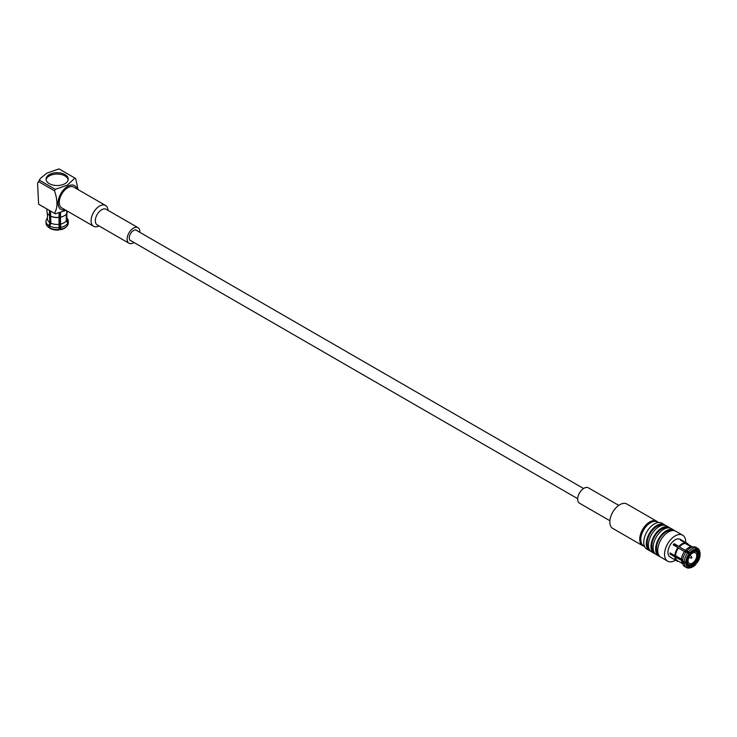 <?xml version="1.0" encoding="UTF-8"?>
<svg xmlns="http://www.w3.org/2000/svg" width="737" height="737" viewBox="0 0 737 737"><rect width="100%" height="100%" fill="white"/><g stroke="black" fill="none" stroke-linecap="round" stroke-linejoin="round"><path stroke-width="1.11" d="M131.149 240.888A5.997 3.464 -60 0 1 130.495 240.649A5.997 3.464 -60 0 1 129.574 235.84A5.997 3.464 -60 0 1 133.489 230.552A5.997 3.464 -60 0 1 136.492 230.257A5.997 3.464 -60 0 1 137.027 230.699M133.959 242.51A9.001 5.196 -60 0 1 128.993 243.238A9.001 5.196 -60 0 1 127.612 236.033A9.001 5.196 -60 0 1 133.489 228.101A9.001 5.196 -60 0 1 137.994 227.659A9.001 5.196 -60 0 1 139.837 232.321M128.993 243.238L97.183 224.877A9.001 5.196 -60 0 1 95.801 217.664A9.001 5.196 -60 0 1 101.678 209.741A9.001 5.196 -60 0 1 106.183 209.29L137.994 227.659M99.034 225.946A11.995 6.928 -60 0 1 93.562 226.25A11.995 6.928 -60 0 1 91.729 216.632A11.995 6.928 -60 0 1 99.559 206.065A11.995 6.928 -60 0 1 105.557 205.466A11.995 6.928 -60 0 1 108.026 210.358M105.557 205.466L73.746 187.106A11.995 6.928 120 0 0 67.749 187.695A11.995 6.928 120 0 0 59.918 198.271A11.995 6.928 120 0 0 61.751 207.88L93.562 226.25M49.821 227.797L48.734 227.337L49.757 222.491L49.416 210.46M50.696 216.125L50.696 223.541M50.494 211.086L50.835 223.118L49.821 226.102L49.821 227.963L50.494 228.645A10.198 5.887 0 0 0 59.043 229.972L59.043 213.14M50.835 223.118A9.719 5.61 0 0 0 58.914 224.361M49.821 226.102A11.156 6.44 0 0 0 59.292 227.567M49.821 227.963A11.156 6.44 0 0 0 59.292 229.428M50.494 216.015A10.198 5.887 0 0 0 59.043 217.332M50.835 216.208A9.719 5.61 0 0 0 58.914 217.461M46.947 209.032L46.947 211.547A10.198 5.887 0 0 0 49.416 215.388M60.047 212.855L60.047 228.249L60.517 229.741L60.766 229.198L60.397 217.231A9.719 5.61 0 0 0 64.018 215.913L64.359 215.711A10.198 5.887 0 0 1 60.517 217.111L60.517 212.707M64.359 215.711A10.198 5.887 0 0 0 66.772 213.5L66.772 210.782M67.343 211.114L67.343 211.547A10.198 5.887 0 0 1 67.168 212.643L67.168 211.012M60.397 224.14A9.719 5.61 0 0 0 66.302 220.722L66.302 214.135M46.772 218.88A11.156 6.44 0 0 0 46.68 219.018A11.156 6.44 0 0 0 46.597 219.156L46.597 219.386M60.766 227.337A11.156 6.44 0 0 0 67.703 223.339L66.302 220.722M60.766 229.198A11.156 6.44 0 0 0 66.717 226.425A11.156 6.44 0 0 0 67.703 225.2L67.703 223.339M60.517 229.741A10.198 5.887 0 0 0 65.897 227.217L66.717 226.425M68.301 221.247L68.301 223.108A11.156 6.44 0 0 1 68.099 224.343L68.099 222.482A11.156 6.44 0 0 0 68.301 221.247A11.156 6.44 0 0 0 67.611 219.018L66.864 217.848M66.699 213.61L66.699 219.866L68.099 222.482M67.168 212.643L66.699 212.965M47.426 213.334L47.426 218.843A9.719 5.61 0 0 0 49.757 222.491M66.699 219.866A9.719 5.61 0 0 0 66.864 218.843L66.864 212.855M46.201 220.013A11.156 6.44 0 0 0 45.989 221.247A11.156 6.44 0 0 0 48.734 225.476M45.989 221.247L45.989 223.108A11.156 6.44 0 0 0 47.583 226.425A11.156 6.44 0 0 0 48.734 227.337M47.583 226.425L48.402 227.217A10.198 5.887 0 0 0 49.416 228.028M59.292 228.332A7.499 4.33 0 0 0 60.047 228.175M46.109 179.791A11.101 6.403 180 0 1 49.305 175.931A11.101 6.403 180 0 1 60.858 174.42A11.101 6.403 180 0 1 68.182 179.791M64.994 174.595A11.101 6.403 180 0 1 68.246 179.128A11.101 6.403 180 0 1 57.145 185.531A11.101 6.403 180 0 1 46.053 179.128A11.101 6.403 180 0 1 49.305 174.595A11.101 6.403 180 0 1 64.994 174.595M39.429 180.187L40.323 178.483L46.827 173.167L58.978 168.902L74.861 178.068L67.472 185.088L55.312 189.354L39.429 180.187A20.396 11.774 120 0 0 38.6 181.624L54.483 190.791A20.396 11.774 -60 0 1 55.312 189.354M77.063 189.022A13.708 7.914 120 0 0 67.749 186.304A13.708 7.914 120 0 0 58.149 201.477A13.708 7.914 120 0 0 65.068 209.796M38.6 181.624L37.578 183.255L38.6 204.195A20.396 11.774 120 0 0 39.006 204.444L54.897 213.619A20.396 11.774 -60 0 0 55.312 213.841L66.044 210.358M74.861 178.068A20.396 11.774 -60 0 1 75.285 178.299L59.402 169.123A20.396 11.774 120 0 0 58.978 168.902M54.483 190.791C57.772 200.28 57.772 207.806 54.483 213.362A20.396 11.774 -60 0 0 54.897 213.619M75.285 178.299A20.396 11.774 -60 0 1 75.69 178.547L78.039 189.584M38.6 204.195L54.483 213.362M618.758 505.361L588.393 487.83A8.881 5.122 120 0 0 581.548 490.216A8.881 5.122 120 0 0 577.679 499.142A8.881 5.122 120 0 0 579.512 503.205L609.886 520.737M658.04 522.367A14.095 8.135 120 0 0 656.741 521.271L626.846 504.007A14.095 8.135 120 0 0 615.985 507.784A14.095 8.135 120 0 0 609.831 521.971A14.095 8.135 120 0 0 612.751 528.42L642.646 545.684A14.095 8.135 120 0 0 644.249 546.264M656.741 521.271A14.095 8.135 120 0 0 645.879 525.048A14.095 8.135 120 0 0 639.734 539.235A14.095 8.135 120 0 0 642.646 545.684M644.525 546.421L643.65 545.914A13.8 7.969 -60 0 1 640.794 539.604L640.794 538.618A12.593 7.269 -60 0 1 649.693 523.196L650.55 522.699A13.8 7.969 -60 0 1 657.441 522.017L658.325 522.524M670.053 528.088A14.998 8.66 120 0 0 669.067 527.351A14.998 8.66 120 0 0 654.078 536.002A14.998 8.66 120 0 0 654.078 553.321A14.998 8.66 120 0 0 655.211 553.8M653.765 551.598A13.8 7.969 -60 0 1 654.677 536.352A13.8 7.969 -60 0 1 667.427 527.941M669.067 527.351L666.524 525.877A14.998 8.66 120 0 0 651.526 534.537A14.998 8.66 120 0 0 651.526 551.847L654.078 553.321M649.104 548.908A13.8 7.969 -60 0 1 650.006 533.662A13.8 7.969 -60 0 1 662.756 525.251M665.391 525.398A14.998 8.66 120 0 0 664.406 524.652A14.998 8.66 120 0 0 649.408 533.312A14.998 8.66 120 0 0 649.408 550.631A14.998 8.66 120 0 0 650.55 551.11M664.406 524.652L661.863 523.187A14.998 8.66 120 0 0 646.865 531.838A14.998 8.66 120 0 0 646.865 549.157L649.408 550.631M640.794 539.604A13.8 7.969 -60 0 1 650.55 522.699L649.693 523.196M674.723 530.787A14.998 8.66 120 0 0 673.738 530.041L671.195 528.567A14.998 8.66 120 0 0 656.197 537.227A14.998 8.66 120 0 0 656.197 554.546L658.74 556.011A14.998 8.66 120 0 0 659.873 556.499M673.738 530.041A14.998 8.66 120 0 0 658.74 538.701A14.998 8.66 120 0 0 658.74 556.011M658.436 554.288A13.8 7.969 -60 0 1 659.339 539.042A13.8 7.969 -60 0 1 672.089 530.64M682.646 535.182L675.857 531.266A14.998 8.66 120 0 0 660.859 539.926A14.998 8.66 120 0 0 660.859 557.236L667.648 561.161A14.998 8.66 -60 0 1 667.648 543.842A14.998 8.66 -60 0 1 682.646 535.182A14.998 8.66 -60 0 1 685.751 542.045A14.998 8.66 -60 0 1 685.742 542.515M675.543 560.175A14.998 8.66 -60 0 1 667.648 561.161M677.957 561.364A10.198 5.887 -60 0 1 676.916 560.968L670.044 556.997A10.198 5.887 -60 0 1 668.487 548.825A10.198 5.887 -60 0 1 675.147 539.843A10.198 5.887 -60 0 1 680.242 539.337L687.114 543.307A10.198 5.887 -60 0 1 688.422 544.615M695.664 563.547L695.028 562.994A8.402 4.846 -60 0 1 690.044 565.869L690.256 566.67A9.001 5.196 -60 0 0 695.664 563.547L696.087 564.155A10.198 5.887 -60 0 1 691.205 567.545L690.108 567.858A11.156 6.44 -60 0 1 688.561 568.098L688.165 567.877M691.205 567.545A10.198 5.887 -60 0 1 689.832 567.766L688.561 568.098M690.256 566.67L689.832 567.766M687.142 564.192L690.044 565.869M694.411 562.644L695.028 562.994M687.114 543.307A10.198 5.887 -60 0 0 686.083 542.911L681.181 540.543M681.329 540.175A10.198 5.887 120 0 0 680.389 540.083L685.143 542.828A10.198 5.887 -60 0 0 682.02 543.814A10.198 5.887 -60 0 0 678.888 546.439L679.403 546.882A9.719 5.61 -60 0 1 685.309 543.464L685.143 542.828M685.309 543.464L691.297 546.918A9.719 5.61 -60 0 0 691.214 546.918A9.719 5.61 -60 0 0 685.382 550.327L679.403 546.882M685.382 550.327L686.948 550.806A11.156 6.44 -60 0 1 693.72 546.808A11.156 6.44 -60 0 1 693.886 546.799L695.498 547.729A11.156 6.44 -60 0 0 688.561 551.737L686.948 550.806M688.561 551.737L689.832 552.759A10.198 5.887 -60 0 1 696.087 549.148L695.498 547.729M696.087 549.148L695.664 550.244A9.001 5.196 -60 0 0 692.964 551.11A9.001 5.196 -60 0 0 690.256 553.367L689.832 552.759M692.743 551.239A8.402 4.846 -60 0 1 695.028 550.548L695.664 550.244M690.256 553.367L674.143 543.694A10.198 5.887 120 0 0 673.203 544.864L677.957 547.6A10.198 5.887 -60 0 0 674.825 555.661L675.507 555.661A9.719 5.61 -60 0 1 678.464 548.042L677.957 547.6M678.888 546.439L674.143 543.694M674.779 544.606A8.402 4.846 120 0 0 674.125 545.389M700.15 554.924A10.198 5.887 -60 0 1 697.027 562.985L696.594 562.386A9.001 5.196 -60 0 0 699.302 555.422L700.15 554.924L699.754 553.911M697.027 562.985L694.927 562.064M699.957 552.391L699.68 551.285A11.156 6.44 -60 0 0 697.607 548.254A11.156 6.44 -60 0 0 696.428 547.812L697.027 549.231A10.198 5.887 -60 0 1 699.957 552.391A10.198 5.887 -60 0 1 700.15 553.68L699.302 554.169A9.001 5.196 -60 0 0 696.594 550.327L695.958 550.631A8.402 4.846 -60 0 1 696.732 550.935A8.402 4.846 -60 0 1 698.446 554.169L699.302 554.169M697.027 549.231L696.594 550.327M696.428 547.812L694.816 546.882A11.156 6.44 -60 0 1 695.995 547.324L697.607 548.254M692.025 546.882L686.248 543.547A9.719 5.61 -60 0 1 687.216 543.915L692.329 546.872M686.083 542.911L686.248 543.547M681.485 559.116L682.545 560.903A11.156 6.44 -60 0 1 686.009 551.967L684.443 551.497A9.719 5.61 -60 0 0 681.485 559.116L675.507 555.661M684.443 551.497L678.464 548.042M684.157 561.834L685.769 561.981A10.198 5.887 -60 0 1 688.892 553.92L687.621 552.897A11.156 6.44 -60 0 0 684.157 561.834L682.545 560.903M687.621 552.897L686.009 551.967M685.769 561.981L686.617 561.493A9.001 5.196 -60 0 1 689.325 554.528L688.892 553.92M674.825 555.661L670.08 552.925A10.198 5.887 120 0 0 670.08 554.169L671.158 553.542M688.892 567.674A10.198 5.887 -60 0 1 685.769 563.234L686.617 562.736A9.001 5.196 -60 0 0 689.325 566.578L688.892 567.674L687.621 568.015A11.156 6.44 -60 0 1 686.451 567.582A11.156 6.44 -60 0 1 684.157 563.086L682.545 562.156L681.485 560.369L670.08 554.169M685.769 563.234L684.157 563.086M686.451 567.582L684.839 566.652A11.156 6.44 -60 0 1 683.254 564.938A11.156 6.44 -60 0 1 682.545 562.156M683.254 564.938L682.093 562.709A9.719 5.61 -60 0 1 681.485 560.369M682.609 563.704L677.496 560.746A9.719 5.61 -60 0 1 675.507 556.914M676.916 560.968A10.198 5.887 -60 0 1 674.825 556.914M689.325 566.578L689.113 565.786A8.402 4.846 -60 0 1 688.34 565.482A8.402 4.846 -60 0 1 686.626 562.248L686.617 562.736M675.221 555.661L681.633 559.374M685.963 561.87L686.626 562.248M687.685 564.966L689.113 565.786M699.302 555.422L698.446 555.422A8.402 4.846 -60 0 1 695.958 561.834L696.594 562.386M695.378 561.493L695.958 561.834M697.709 554.989L698.446 555.422M697.543 553.653L698.446 554.169M695.461 550.346L695.958 550.631M692.412 563.132A6.117 3.528 -60 0 1 689.353 563.437A6.117 3.528 -60 0 1 689.353 556.371A6.117 3.528 -60 0 1 695.47 552.842A6.117 3.528 -60 0 1 696.41 557.743A6.117 3.528 -60 0 1 692.412 563.132M692.412 564.256A7.499 4.33 -60 0 1 688.662 564.634A7.499 4.33 -60 0 1 688.662 555.974A7.499 4.33 -60 0 1 696.161 551.644A7.499 4.33 -60 0 1 697.303 557.651A7.499 4.33 -60 0 1 692.412 564.256M675.055 545.933A8.402 4.846 -60 0 1 675.709 545.14M676.151 546.568A7.499 4.33 -60 0 1 676.833 545.795M691.389 557.918L691.969 557.375L691.389 557.918M47.426 217.848L46.68 219.018M37.578 183.255L40.323 178.483M583.566 488.511L135.838 230.018M577.688 498.691L129.961 240.198M691.214 546.918L693.72 546.808M696.161 551.644L694.392 550.622M688.662 564.634L686.893 563.612M691.969 557.375L690.099 555.247M691.527 558.139L688.754 557.577"/></g></svg>
